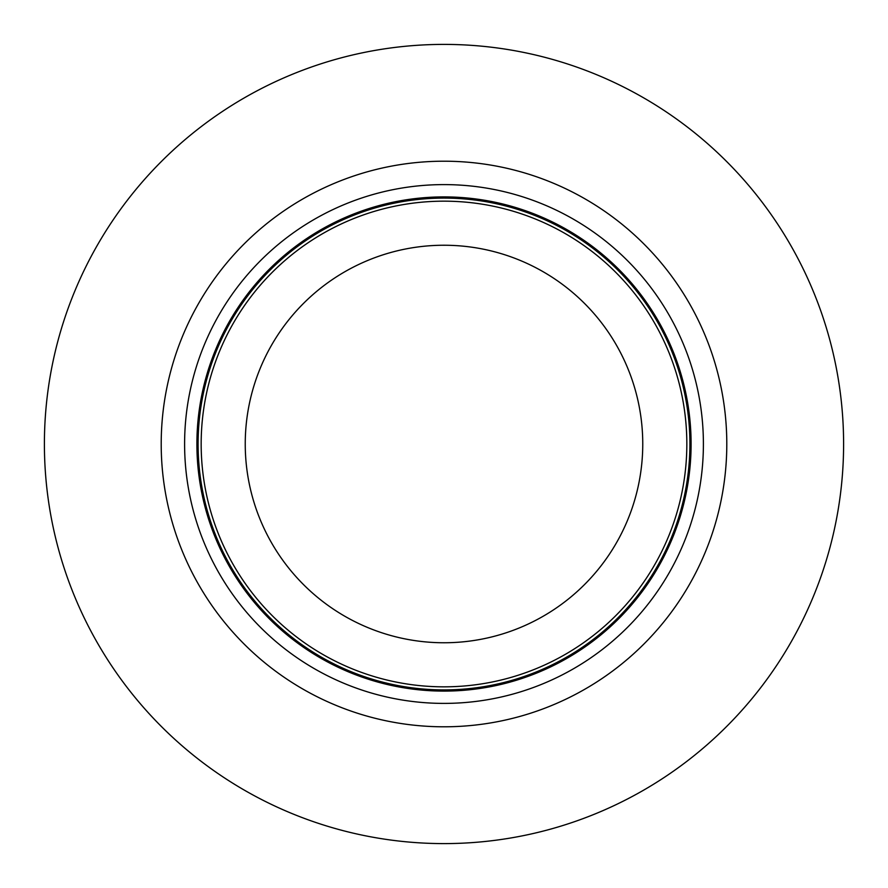 <?xml version="1.0" encoding="UTF-8"?>
<svg xmlns="http://www.w3.org/2000/svg" width="888" height="888" viewBox="0 0 888 888"><rect width="100%" height="100%" fill="white"/><g stroke="black" fill="none" stroke-linecap="round" stroke-linejoin="round"><path stroke-width="1.33" d="M686.835 444A242.835 242.835 0 0 0 444 201.165A242.835 242.835 0 0 0 201.165 444A242.835 242.835 0 0 0 444 686.835A242.835 242.835 0 0 0 686.835 444M689.909 444A245.909 245.909 0 0 1 444 689.909A245.909 245.909 0 0 1 198.091 444A245.909 245.909 0 0 1 444 198.091A245.909 245.909 0 0 1 689.909 444M245.243 444A198.757 198.757 0 0 0 444 642.757A198.757 198.757 0 0 0 642.757 444A198.757 198.757 0 0 0 444 245.243A198.757 198.757 0 0 0 245.243 444M843.6 444A399.6 399.6 0 0 0 444 44.4A399.6 399.6 0 0 0 44.4 444A399.6 399.6 0 0 0 444 843.6A399.6 399.6 0 0 0 843.6 444M691.097 444A247.097 247.097 0 0 0 444 196.903A247.097 247.097 0 0 0 196.903 444A247.097 247.097 0 0 0 444 691.097A247.097 247.097 0 0 0 691.097 444M703.396 444A259.396 259.396 0 0 0 444 184.604A259.396 259.396 0 0 0 184.604 444A259.396 259.396 0 0 0 444 703.396A259.396 259.396 0 0 0 703.396 444M726.795 444A282.795 282.795 0 0 0 444 161.205A282.795 282.795 0 0 0 161.205 444A282.795 282.795 0 0 0 444 726.795A282.795 282.795 0 0 0 726.795 444"/></g></svg>
